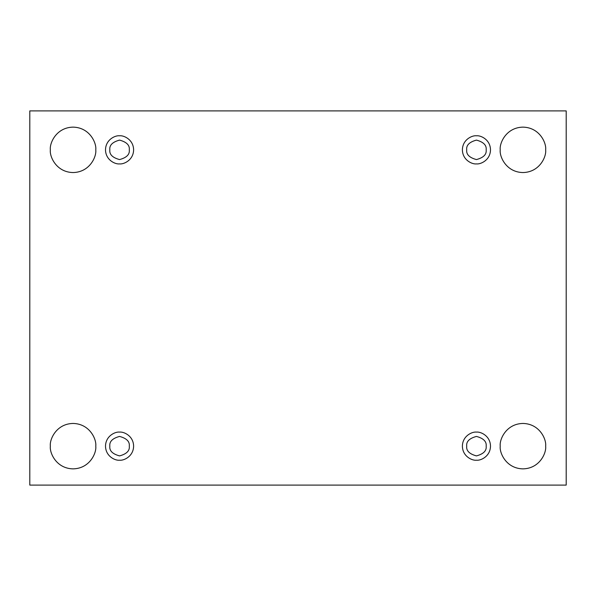 <?xml version="1.0" encoding="UTF-8"?>
<svg xmlns="http://www.w3.org/2000/svg" width="596" height="596" viewBox="0 0 596 596"><rect width="100%" height="100%" fill="white"/><g stroke="black" fill="none" stroke-linecap="round" stroke-linejoin="round"><path stroke-width="0.89" d="M500.23 446.158C499.321 452.804 506.131 468.56 522.945 468.866C539.752 468.56 546.562 452.804 545.653 446.158C546.562 452.804 539.752 468.56 522.945 468.866C506.131 468.56 499.321 452.804 500.23 446.158C499.321 439.513 506.131 423.756 522.945 423.451C539.752 423.756 546.562 439.513 545.653 446.158C546.562 439.513 539.752 423.756 522.945 423.451C506.131 423.756 499.321 439.513 500.23 446.158M50.347 446.158C49.438 452.804 56.248 468.56 73.055 468.866C89.869 468.56 96.679 452.804 95.77 446.158C96.679 452.804 89.869 468.56 73.055 468.866C56.248 468.56 49.438 452.804 50.347 446.158C49.438 439.513 56.248 423.756 73.055 423.451C89.869 423.756 96.679 439.513 95.77 446.158C96.679 439.513 89.869 423.756 73.055 423.451C56.248 423.756 49.438 439.513 50.347 446.158M500.23 149.842C499.321 156.487 506.131 172.244 522.945 172.549C539.752 172.244 546.562 156.487 545.653 149.842C546.562 156.487 539.752 172.244 522.945 172.549C506.131 172.244 499.321 156.487 500.23 149.842C499.321 143.196 506.131 127.44 522.945 127.134C539.752 127.44 546.562 143.196 545.653 149.842C546.562 143.196 539.752 127.44 522.945 127.134C506.131 127.44 499.321 143.196 500.23 149.842M50.347 149.842C49.438 156.487 56.248 172.244 73.055 172.549C89.869 172.244 96.679 156.487 95.77 149.842C96.679 156.487 89.869 172.244 73.055 172.549C56.248 172.244 49.438 156.487 50.347 149.842C49.438 143.196 56.248 127.44 73.055 127.134C89.869 127.44 96.679 143.196 95.77 149.842C96.679 143.196 89.869 127.44 73.055 127.134C56.248 127.44 49.438 143.196 50.347 149.842M119.558 163.9C123.67 164.466 133.429 160.249 133.616 149.842C133.429 139.434 123.67 135.218 119.558 135.784C123.67 135.218 133.429 139.434 133.616 149.842C133.429 160.249 123.67 164.466 119.558 163.9C115.445 164.466 105.693 160.249 105.499 149.842C105.693 139.434 115.445 135.218 119.558 135.784C115.445 135.218 105.693 139.434 105.499 149.842C105.693 160.249 115.445 164.466 119.558 163.9M109.828 149.842C109.277 154.446 112.517 157.687 119.558 159.572C126.605 157.687 129.846 154.446 129.295 149.842C129.846 145.238 126.605 141.997 119.558 140.105C112.517 141.997 109.277 145.238 109.828 149.842C109.277 145.238 112.517 141.997 119.558 140.105C126.605 141.997 129.846 145.238 129.295 149.842C129.846 154.446 126.605 157.687 119.558 159.572C112.517 157.687 109.277 154.446 109.828 149.842M476.442 163.9C480.555 164.466 490.307 160.249 490.501 149.842C490.307 139.434 480.555 135.218 476.442 135.784C480.555 135.218 490.307 139.434 490.501 149.842C490.307 160.249 480.555 164.466 476.442 163.9C472.33 164.466 462.57 160.249 462.384 149.842C462.57 139.434 472.33 135.218 476.442 135.784C472.33 135.218 462.57 139.434 462.384 149.842C462.57 160.249 472.33 164.466 476.442 163.9M466.705 149.842C466.154 154.446 469.395 157.687 476.442 159.572C483.483 157.687 486.723 154.446 486.172 149.842C486.723 145.238 483.483 141.997 476.442 140.105C469.395 141.997 466.154 145.238 466.705 149.842C466.154 145.238 469.395 141.997 476.442 140.105C483.483 141.997 486.723 145.238 486.172 149.842C486.723 154.446 483.483 157.687 476.442 159.572C469.395 157.687 466.154 154.446 466.705 149.842M476.442 460.216C480.555 460.782 490.307 456.566 490.501 446.158C490.307 435.75 480.555 431.534 476.442 432.1C480.555 431.534 490.307 435.75 490.501 446.158C490.307 456.566 480.555 460.782 476.442 460.216C472.33 460.782 462.57 456.566 462.384 446.158C462.57 435.75 472.33 431.534 476.442 432.1C472.33 431.534 462.57 435.75 462.384 446.158C462.57 456.566 472.33 460.782 476.442 460.216M466.705 446.158C466.154 450.762 469.395 454.003 476.442 455.895C483.483 454.003 486.723 450.762 486.172 446.158C486.723 441.554 483.483 438.313 476.442 436.428C469.395 438.313 466.154 441.554 466.705 446.158C466.154 441.554 469.395 438.313 476.442 436.428C483.483 438.313 486.723 441.554 486.172 446.158C486.723 450.762 483.483 454.003 476.442 455.895C469.395 454.003 466.154 450.762 466.705 446.158M119.558 460.216C123.67 460.782 133.429 456.566 133.616 446.158C133.429 435.75 123.67 431.534 119.558 432.1C123.67 431.534 133.429 435.75 133.616 446.158C133.429 456.566 123.67 460.782 119.558 460.216C115.445 460.782 105.693 456.566 105.499 446.158C105.693 435.75 115.445 431.534 119.558 432.1C115.445 431.534 105.693 435.75 105.499 446.158C105.693 456.566 115.445 460.782 119.558 460.216M109.828 446.158C109.277 450.762 112.517 454.003 119.558 455.895C126.605 454.003 129.846 450.762 129.295 446.158C129.846 441.554 126.605 438.313 119.558 436.428C112.517 438.313 109.277 441.554 109.828 446.158C109.277 441.554 112.517 438.313 119.558 436.428C126.605 438.313 129.846 441.554 129.295 446.158C129.846 450.762 126.605 454.003 119.558 455.895C112.517 454.003 109.277 450.762 109.828 446.158M29.8 110.908L566.2 110.908L566.2 485.092L29.8 485.092L29.8 110.908L29.8 485.092L566.2 485.092L566.2 110.908L29.8 110.908"/></g></svg>
